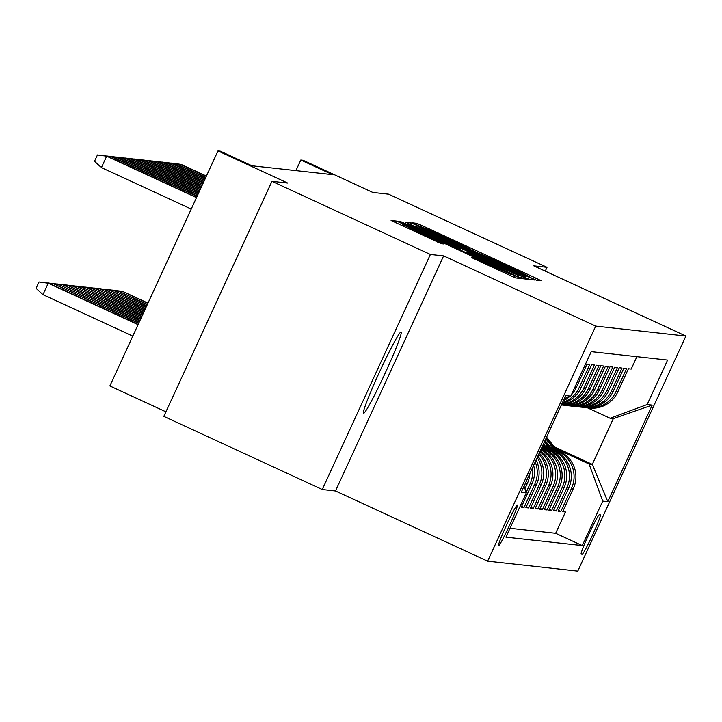 <?xml version="1.0" encoding="UTF-8"?>
<svg xmlns="http://www.w3.org/2000/svg" width="722" height="722" viewBox="0 0 722 722"><rect width="100%" height="100%" fill="white"/><g stroke="black" fill="none" stroke-linecap="round" stroke-linejoin="round"><path stroke-width="1.08" d="M531.744 278.16L536.41 280.208L541.22 280.732L535.435 277.916L423.462 226.23L416.793 223.306L411.982 222.782L421.323 226.87A21.967 0.46 24.7 0 1 442.676 236.211L452.008 240.525A21.967 0.46 24.7 0 1 470.518 249.541A21.967 0.46 24.7 0 1 470.464 249.55L479.173 253.575A21.967 0.46 24.7 0 1 500.526 262.916L509.858 267.221A21.967 0.46 24.7 0 1 528.378 276.246A21.967 0.46 24.7 0 1 528.323 276.255L531.744 278.16M363.617 413.3A44.764 2.807 114.8 0 0 385.061 373.391A44.764 2.807 114.8 0 0 401.071 332.003A44.764 2.807 114.8 0 0 401.017 331.985A44.764 2.807 114.8 0 0 379.564 371.893A44.764 2.807 114.8 0 0 363.563 413.291A44.764 2.807 114.8 0 0 363.617 413.3M498.595 545.697A22.382 1.408 114.8 0 0 509.326 525.742A22.382 1.408 114.8 0 0 517.331 505.048A22.382 1.408 114.8 0 0 517.304 505.039A22.382 1.408 114.8 0 0 506.573 524.993A22.382 1.408 114.8 0 0 498.568 545.688A22.382 1.408 114.8 0 0 498.595 545.697M471.674 257.664L515.535 277.907L520.878 278.493L403.12 223.991L396.441 221.067L391.098 220.481L441.503 243.738L443.804 243.982L403.724 224.939L421.612 232.746L510.806 274.315L473.957 257.916L471.674 257.664M545.254 271.147L547.023 267.311L388.571 194.182L372.814 192.449L303.105 160.266L300.803 160.013L332.49 174.643L251.978 165.771L220.291 151.142L217.99 150.889L109.879 385.945L165.934 411.82M430.393 254.46L322.283 489.516L335.504 490.969L443.615 255.913L430.393 254.46L271.95 181.33L287.708 183.063L217.99 150.889M443.615 255.913L595.722 326.118L685.9 336.055L577.79 571.111L487.612 561.174L595.722 326.118M547.023 267.311L533.793 265.849L685.9 336.055M522.909 276.535L529.578 279.45L534.921 280.037L529.136 277.221L417.163 225.535L410.493 222.611L405.141 222.033L522.909 276.535M527.89 279.27L522.557 278.683L515.887 275.759L398.12 221.257L400.421 221.501L407.091 224.425L459.174 248.305L460.708 248.467L454.923 245.651L408.273 223.901L527.89 279.27M322.283 489.516L163.831 416.386L271.95 181.33M532.385 468.036A27.977 27.914 96.3 0 1 530.11 483.749L531.952 483.957L521.284 507.142L524.046 507.449L521.654 506.339M535.192 461.936A27.977 27.914 96.3 0 1 534.713 484.254L536.554 484.462L525.887 507.647L528.648 507.954L526.257 506.844M537.204 457.558A27.977 27.914 96.3 0 1 539.316 484.76L541.148 484.967L530.489 508.153L533.251 508.459L530.851 507.358M538.738 454.228A27.977 27.914 96.3 0 1 543.91 485.274L545.751 485.473L535.083 508.658L537.845 508.965L535.453 507.864M539.903 451.683A27.977 27.914 96.3 0 1 548.512 485.78L550.354 485.978L539.686 509.172L542.448 509.47L540.056 508.369M540.76 449.824A27.977 27.914 96.3 0 1 553.115 486.285L554.956 486.484L544.289 509.678L547.05 509.976L544.659 508.875M541.392 448.452L544.054 449.68A27.977 27.914 96.3 0 1 557.718 486.79L559.559 486.998L548.891 510.183L551.653 510.49L549.261 509.38M542.005 447.117L548.648 450.185A27.977 27.914 96.3 0 1 562.312 487.296L564.153 487.503L553.494 510.689L556.247 510.996L553.855 509.885M546.482 447.568L553.251 450.69A27.977 27.914 96.3 0 1 566.914 487.81L568.755 488.009L558.088 511.194L560.85 511.501L571.517 488.316A27.977 27.914 -83.7 0 0 557.853 451.205L551.085 448.073M558.458 510.4L560.85 511.501M636.894 356.686L631.199 369.068L628.438 368.762L617.77 391.956A27.977 27.914 -83.7 0 1 589.351 408.056L587.518 407.858A27.977 27.914 -83.7 0 0 615.929 391.748L626.597 368.563L623.835 368.256L613.168 391.45A27.977 27.914 -83.7 0 1 584.757 407.551L582.916 407.352A27.977 27.914 96.3 0 1 581.535 407.163M582.916 407.352A27.977 27.914 96.3 0 0 611.326 391.243L621.994 368.058L619.232 367.751L608.565 390.936A27.977 27.914 -83.7 0 1 580.154 407.046L578.313 406.847A27.977 27.914 96.3 0 1 576.932 406.657M578.313 406.847A27.977 27.914 96.3 0 0 606.733 390.737L617.391 367.552L614.63 367.245L603.971 390.431A27.977 27.914 -83.7 0 1 575.551 406.54L573.71 406.333A27.977 27.914 96.3 0 1 572.338 406.152M573.71 406.333A27.977 27.914 96.3 0 0 602.13 390.232L612.798 367.038L610.036 366.74L599.368 389.925A27.977 27.914 -83.7 0 1 570.949 406.035L569.107 405.827A27.977 27.914 96.3 0 1 567.736 405.647M569.107 405.827A27.977 27.914 96.3 0 0 597.527 389.727L608.195 366.532L605.433 366.235L594.766 389.42A27.977 27.914 -83.7 0 1 566.355 405.529L564.514 405.322A27.977 27.914 96.3 0 1 563.133 405.132M564.514 405.322A27.977 27.914 96.3 0 0 592.924 389.212L603.592 366.027L600.83 365.72L590.163 388.914A27.977 27.914 -83.7 0 1 561.752 405.015L561.391 404.979M561.409 404.943A27.977 27.914 96.3 0 0 588.322 388.707L598.989 365.522L596.228 365.215L585.569 388.4A27.977 27.914 -83.7 0 1 561.545 404.645M561.716 404.275A27.977 27.914 96.3 0 0 583.728 388.201L594.386 365.016L591.634 364.709L580.966 387.894A27.977 27.914 -83.7 0 1 562.113 403.399M562.501 402.56A27.977 27.914 96.3 0 0 579.125 387.696L589.793 364.511L587.031 364.204L576.364 387.389A27.977 27.914 -83.7 0 1 571.382 394.808M554.956 486.484A27.977 27.914 -83.7 0 0 541.292 449.373L541.022 449.255M559.559 486.998A27.977 27.914 -83.7 0 0 545.895 449.887L541.635 447.92M564.153 487.503A27.977 27.914 -83.7 0 0 550.489 450.393L542.249 446.584M568.755 488.009A27.977 27.914 -83.7 0 0 555.092 450.898L545.67 446.548M600.325 514.858L599.314 514.75A21.678 1.363 114.8 0 0 588.926 534.072A21.678 1.363 114.8 0 0 581.174 554.126A21.678 1.363 114.8 0 0 581.201 554.135L582.212 554.243A21.678 1.363 114.8 0 0 592.6 534.912A21.678 1.363 114.8 0 0 600.352 514.867A21.678 1.363 114.8 0 0 600.325 514.858M524.001 486.267L526.365 492.693L505.914 537.159L582.284 545.579L602.735 501.104L589.071 463.993L555.678 448.579M526.365 492.693L521.302 492.133L565.714 395.566L570.777 396.125L591.228 351.659L667.606 360.07L647.147 404.546L652.21 405.105L607.798 501.664L602.735 501.104M510.003 528.26L555.66 533.287L565.452 512.006L562.691 511.699L573.358 488.514A27.977 27.914 -83.7 0 0 559.694 451.403L550.272 447.053M586.138 407.668A27.977 27.914 -83.7 0 0 587.518 407.858M566.914 487.81L556.247 510.996M562.312 487.296L551.653 510.49M557.718 486.79L547.05 509.976M553.115 486.285L542.448 509.47M548.512 485.78L537.845 508.965M543.91 485.274L533.251 508.459M539.316 484.76L528.648 507.954M534.713 484.254L524.046 507.449M530.11 483.749L526.203 492.251M524.912 488.749L527.349 483.442A27.977 27.914 -83.7 0 0 529.858 473.542M526.437 480.978A27.977 27.914 96.3 0 1 525.508 483.244L524.055 486.411M589.071 463.993L592.293 464.345L613.33 418.607L610.108 418.255L647.147 404.546M554.261 446.792L592.293 464.345L607.798 501.664M587.609 407.867L610.108 418.255M335.504 490.969L487.612 561.174M300.803 160.013L295.93 170.609M563.061 510.905L565.452 512.006M555.66 533.287L582.284 545.579M550.354 485.978A27.977 27.914 -83.7 0 0 540.282 450.862M545.751 485.473A27.977 27.914 -83.7 0 0 539.244 453.127M541.148 484.967A27.977 27.914 -83.7 0 0 537.863 456.123M536.554 484.462A27.977 27.914 -83.7 0 0 536.067 460.031M563.313 400.8A27.977 27.914 -83.7 0 0 569.586 396.568M531.952 483.957A27.977 27.914 -83.7 0 0 533.639 465.302M565.75 397.984A27.977 27.914 96.3 0 1 564.081 399.131M570.777 396.125L564.369 398.499M613.33 418.607L652.21 405.105M525.011 277.492L525.715 275.966L521.663 273.99L418.047 226.509A21.967 0.46 24.7 0 0 417.993 226.518A21.967 0.46 24.7 0 0 436.512 235.534L503.694 266.544A21.967 0.46 24.7 0 0 525.047 275.894L525.706 275.966L525.002 277.492M499.624 267.14L517.521 274.947L502.043 267.402L476.069 255.417L467.874 252.33L499.624 267.14L499.2 268.061M556.906 450.113L546.59 437.153M553.584 448.588L545.823 438.832M555.642 449.535L546.301 437.794M546.112 438.191L554.848 449.165M112.587 290.19L122.686 291.435L147.866 303.348M112.632 290.1L121.856 291.345L121.35 292.437M122.686 291.435L147.974 303.105M171.033 163.136L181.123 164.372L206.42 176.051M179.796 165.374L180.292 164.282L206.302 176.285M171.069 163.046L181.123 164.372M552.303 449.607L545.056 440.501M548.982 448.073L544.28 442.171M551.039 449.03L544.758 441.133M544.578 441.539L550.245 448.66M107.993 289.684L118.083 290.921L147.252 304.675M108.029 289.594L117.253 290.831L116.756 291.923M118.083 290.921L147.36 304.44M547.7 449.102L543.513 443.84M544.388 447.568L542.745 445.51M546.437 448.515L543.224 444.472M543.034 444.878L545.642 448.154M103.39 289.179L113.48 290.415L146.638 306.011M103.436 289.089L112.659 290.325L112.154 291.417M113.48 290.415L146.746 305.776M543.097 448.597L541.978 447.18M98.788 288.674L108.887 289.91L146.025 307.346M98.833 288.574L108.056 289.82L107.551 290.912M108.887 289.91L146.133 307.103M94.185 288.159L104.284 289.405L145.411 308.682M94.23 288.069L103.454 289.314L102.948 290.406M104.284 289.405L145.519 308.438M166.43 162.63L176.52 163.867L205.806 177.386M175.193 164.869L175.699 163.777L205.689 177.621M166.475 162.54L176.52 163.867M161.827 162.125L171.926 163.362L205.192 178.713M170.591 164.363L171.096 163.271L205.075 178.957M161.872 162.026L171.926 163.362M157.225 161.611L167.323 162.856L204.579 180.049M165.988 163.858L166.493 162.766L204.461 180.292M157.27 161.52L167.323 162.856M152.631 161.105L162.721 162.351L203.965 181.384M161.394 163.352L161.89 162.26L203.857 181.619M152.667 161.015L162.721 162.351M89.591 287.654L99.681 288.899L144.797 310.009M89.627 287.564L98.851 288.809L98.354 289.901M99.681 288.899L144.914 309.774M148.028 160.6L158.118 161.836L203.351 182.72M156.791 162.847L157.297 161.746L203.243 182.955M148.073 160.51L158.118 161.836M84.988 287.148L95.078 288.394L144.183 311.344M85.025 287.058L94.257 288.295L93.752 289.396M95.078 288.394L144.301 311.101M143.425 160.094L153.524 161.331L202.738 184.047M152.189 162.333L152.694 161.241L202.629 184.29M143.47 160.004L153.524 161.331M80.386 286.643L90.485 287.879L143.57 312.68M80.431 286.553L89.654 287.789L89.149 288.881M90.485 287.879L143.687 312.436M138.823 159.589L148.922 160.825L202.124 185.383M147.586 161.827L148.091 160.735L202.016 185.626M138.868 159.49L148.922 160.825M75.783 286.138L85.882 287.374L142.956 314.016M75.828 286.047L85.052 287.284L84.546 288.376M85.882 287.374L143.073 313.772M134.229 159.075L144.319 160.32L201.51 186.718M142.992 161.322L143.488 160.23L201.402 186.953M134.265 158.984L144.319 160.32M71.189 285.623L81.279 286.869L142.342 315.343M71.225 285.533L80.449 286.778L79.943 287.87M81.279 286.869L142.46 315.108M129.626 158.569L139.716 159.815L200.896 188.045M138.389 160.816L138.886 159.724L200.788 188.289M129.662 158.479L139.716 159.815M66.586 285.118L76.676 286.363L141.738 316.678M66.623 285.028L75.846 286.273L75.35 287.365M76.676 286.363L141.846 316.435M125.023 158.064L135.113 159.309L200.283 189.381M133.787 160.311L134.292 159.21L200.174 189.624M125.068 157.974L135.113 159.309M61.984 284.612L72.074 285.858L141.124 318.014M62.029 284.522L71.252 285.768L70.747 286.86M72.074 285.858L141.232 317.77M120.421 157.558L130.52 158.795L199.669 190.716M129.184 159.797L129.689 158.705L199.561 190.96M120.466 157.468L130.52 158.795M57.381 284.107L67.48 285.343L140.51 319.35M57.426 284.017L66.65 285.253L66.144 286.345M67.48 285.343L140.619 319.106M115.818 157.053L125.917 158.289L199.055 192.052M124.581 159.291L125.086 158.199L198.947 192.287M115.863 156.963L125.917 158.289M52.778 283.602L62.877 284.838L139.897 320.676M52.823 283.511L62.047 284.748L61.541 285.84M62.877 284.838L140.005 320.442M111.224 156.548L121.314 157.784L198.442 193.379M119.987 158.786L120.484 157.694L198.333 193.622M111.26 156.448L121.314 157.784M48.184 283.096L58.274 284.333L139.283 322.012M48.221 282.997L57.444 284.242L56.948 285.334M58.274 284.333L139.391 321.768M106.621 156.033L116.711 157.279L197.828 194.714M115.385 158.28L115.89 157.188L197.72 194.958M106.666 155.943L116.711 157.279M43.582 282.582L53.672 283.827L138.669 323.348M43.627 282.492L52.85 283.737L52.345 284.829M53.672 283.827L138.777 323.104M102.019 155.528L112.118 156.773L197.214 196.05M110.782 157.775L111.287 156.683L197.106 196.294M102.064 155.438L112.118 156.773M42.986 294.666L36.1 288.34L39.024 281.986L49.078 283.322L48.248 283.232L42.986 294.666L132.794 336.118M39.024 281.986L48.248 283.232L138.055 324.674M49.078 283.322L138.164 324.44M196.492 197.62L106.685 156.169L101.423 167.603L94.537 161.286L97.461 154.932L107.515 156.268L196.601 197.386M101.423 167.603L191.231 209.055M97.461 154.932L107.515 156.268M544.054 449.68L545.895 449.887M548.648 450.185L550.489 450.393M553.251 450.69L555.092 450.898M557.853 451.205L559.694 451.403M615.929 391.748L617.77 391.956M574.874 387.227L576.364 387.389M579.125 387.696L580.966 387.894M583.728 388.201L585.569 388.4M588.322 388.707L590.163 388.914M592.924 389.212L594.766 389.42M597.527 389.727L599.368 389.925M602.13 390.232L603.971 390.431M606.733 390.737L608.565 390.936M611.326 391.243L613.168 391.45M571.517 488.316L573.358 488.514M525.508 483.244L527.349 483.442M581.093 553.729L582.212 554.243M416.107 224.795L416.793 223.306M422.911 227.43L423.462 226.23M534.704 279.504L535.435 277.916M409.717 224.289L410.493 222.611M416.332 227.34L417.163 225.535M528.333 278.963L529.136 277.221M436.088 236.455L436.512 235.534M503.27 267.465L503.694 266.544M524.434 277.23L525.047 275.894M400.069 222.268L400.421 221.501M406.666 225.345L407.091 224.425M452.08 246.31L452.504 245.39M458.696 249.361L459.174 248.305M460.004 249.965L460.69 248.476M521.311 278.187L522.114 276.445M467.874 252.33L467.387 253.377L467.883 252.339M473.235 256.075L473.659 255.146M473.605 258.675L473.957 257.916M480.202 261.761L480.635 260.832M492.494 267.429L492.918 266.508M418.778 233.405L419.202 232.484M437.595 242.078L438.019 241.166M395.674 222.737L396.441 221.067M402.289 225.796L403.12 223.991M514.29 277.419L515.093 275.669M417.388 227.827L417.993 226.518M460.013 249.974L460.708 248.467M516.925 276.237L517.521 274.947M510.219 275.605L510.806 274.315M403.147 226.194L403.724 224.939"/></g></svg>
